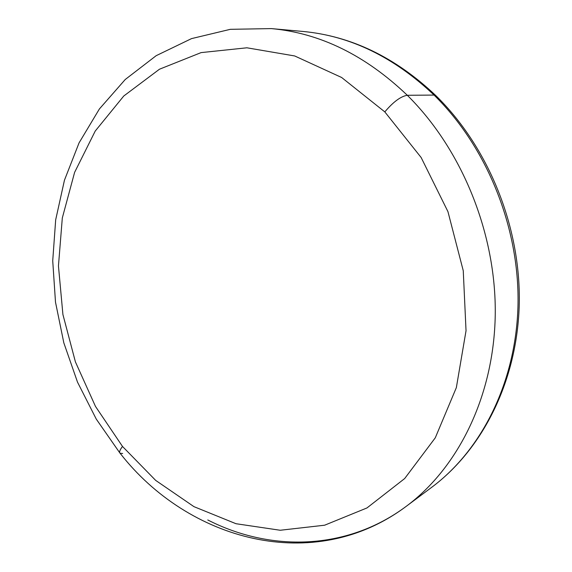 <?xml version="1.0" encoding="UTF-8"?>
<svg xmlns="http://www.w3.org/2000/svg" width="572" height="572" viewBox="0 0 572 572"><rect width="100%" height="100%" fill="white"/><g stroke="black" fill="none" stroke-linecap="round" stroke-linejoin="round"><path stroke-width="0.86" d="M207.779 519.962C270.256 551.937 346.818 550.8 406.477 506.148C458.322 467.517 493.879 396.053 495.245 315.036C496.41 234.077 462.19 149.549 407.307 95.281L434.062 95.074C393.901 57.021 350.186 35.814 302.903 31.446C350.186 35.814 393.901 57.021 434.062 95.074L407.307 95.281C462.19 149.549 496.41 234.077 495.245 315.036C493.879 396.053 458.322 467.517 406.477 506.148C313.62 575.811 187.859 540.304 120.113 453.274C118.997 452.266 119.798 449.992 122.501 446.453L155.67 480.387L193.937 506.642L235.993 523.716L280.208 530.258L324.617 525.21L366.945 507.957L404.683 478.542L435.278 437.823L456.349 387.623L466.037 330.738L463.256 270.735L447.947 211.647L421.142 157.514L384.813 111.897C393.279 101.873 400.772 96.339 407.307 95.281C365.494 55.32 320.184 33.09 271.378 28.6C320.184 33.09 365.494 55.32 407.307 95.281C400.772 96.339 393.279 101.873 384.813 111.897L421.142 157.514L447.947 211.647L463.256 270.735L466.037 330.738L456.349 387.623L435.278 437.823L404.683 478.542L366.945 507.957L324.617 525.21L280.208 530.258L235.993 523.716L193.937 506.642L155.67 480.387L122.501 446.453L95.481 406.42L75.411 361.89L62.913 314.514L58.451 265.959L62.312 217.968L74.61 172.365L95.231 131.052L123.774 96.003L159.466 69.219L201.094 52.61L246.918 47.798L294.68 55.956L341.648 77.499L384.813 111.897L341.648 77.499L294.68 55.956L246.918 47.798L201.094 52.61L159.466 69.219L123.774 96.003L95.231 131.052L74.61 172.365L62.312 217.968L58.451 265.959L62.913 314.514L75.411 361.89L95.481 406.42L122.501 446.453C119.798 449.992 118.997 452.266 120.113 453.274L122.673 453.482M434.062 95.074C486.765 146.725 519.369 226.991 518.025 304.111C516.473 381.281 482.089 449.749 431.839 487.208C482.089 449.749 516.473 381.281 518.025 304.111C519.369 226.991 486.765 146.725 434.062 95.074L435.821 95.581L434.062 95.074M119.762 452.838L96.268 419.097L77.513 382.153L63.828 342.864L55.491 302.123L52.724 260.811L55.677 219.848L64.45 180.209L79.058 142.886L99.399 108.952L125.239 79.501L156.17 55.684L191.52 38.617L230.323 29.322L271.378 28.6L302.903 31.446C351.265 36.015 395.567 57.393 435.821 95.581C488.531 147.219 520.699 226.619 519.276 303.274C517.624 379.944 483.161 448.891 431.839 487.208L406.477 506.148"/></g></svg>
